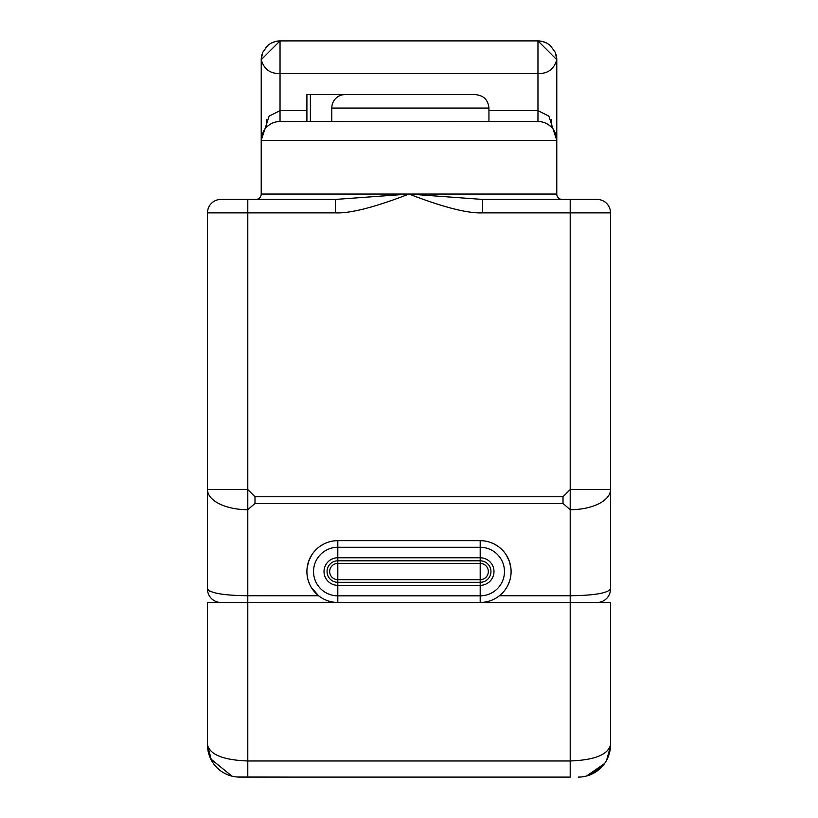 <?xml version="1.0" encoding="UTF-8"?>
<svg xmlns="http://www.w3.org/2000/svg" width="818" height="818" viewBox="0 0 818 818"><rect width="100%" height="100%" fill="white"/><g stroke="black" fill="none" stroke-linecap="round" stroke-linejoin="round"><path stroke-width="1.23" d="M247.793 199.428L247.793 212.864L207.486 212.864A13.436 13.436 90 0 1 220.921 199.428A13.436 13.436 90 0 0 207.486 212.864L207.486 589.021L207.486 212.864A13.436 13.436 0 0 1 220.921 199.428L335.462 199.428L335.462 212.864C350.247 213.549 374.756 207.271 409 194.05C443.233 207.271 467.753 213.539 482.538 212.864L610.514 212.864L610.514 589.021L610.514 212.864A13.436 13.436 0 0 0 597.079 199.428A13.436 13.436 -90 0 1 610.514 212.864A13.436 13.436 -90 0 0 597.079 199.428L570.207 199.428L570.207 489.553L610.514 489.553A40.307 20.153 180 0 1 570.207 509.706L570.207 489.553L563.009 496.751L563.009 503.469L570.207 509.706L570.207 595.739C593.94 595.463 607.375 593.224 610.514 589.021A13.436 13.436 -90 0 1 597.079 602.457L570.207 602.457L610.514 602.457L610.514 744.861A32.239 32.239 0 0 1 578.275 777.1L581.066 776.977M265.196 199.428L335.462 199.428L409 194.05L482.538 199.428L570.207 199.428M259.347 199.428L255.85 199.428A5.378 5.378 -90 0 0 261.218 194.05L556.782 194.05L556.782 140.318L548.858 116.115L537.968 110.635L488.939 110.635M279.654 40.91L320.329 40.9A5.378 5.378 0 0 1 320.441 40.9L320.503 40.9M556.772 59.397L556.782 59.704A18.804 18.804 0 0 0 556.025 54.428A18.804 18.804 0 0 1 556.782 59.704L537.968 40.9L320.441 40.9M562.15 199.428A5.378 5.378 0 0 1 556.782 194.05A5.378 5.378 0 0 0 562.15 199.428L558.653 199.428M335.462 212.864L247.793 212.864L247.793 509.706A40.307 20.153 0 0 1 207.486 489.553L247.793 489.553L254.991 496.751L254.991 503.469L563.009 503.469M306.903 110.635L280.032 110.635L269.142 116.115L261.218 140.318L261.228 59.111M539.246 121.545L280.032 121.504L280.032 40.9L537.968 40.9L537.968 73.518C547.733 73.835 554.001 69.233 556.782 59.704L556.782 140.318L261.218 140.318L261.218 194.05M331.791 121.504L331.791 108.068A13.436 12.976 -90 0 1 344.767 94.632L310.38 94.632L310.38 121.504L278.754 121.545M278.682 121.555L277.343 121.698M276.913 121.77L275.881 121.974M274.429 122.363L273.355 122.731M272.946 122.894L271.443 123.579M270.86 123.896L270.155 124.305M269.92 124.459L268.376 125.553M266.842 126.902L265.38 128.518M264.04 130.41L262.885 132.588M261.423 137.608L261.3 138.631M331.791 108.068L488.939 108.068L488.939 121.504L537.968 121.504A18.804 18.804 -90 0 1 556.782 140.318A18.804 18.804 -90 0 0 537.968 121.504L537.968 73.518L280.032 73.518C270.267 73.835 263.999 69.233 261.218 59.704L280.032 40.9A18.804 18.804 0 0 0 277.496 41.074A18.804 18.804 0 0 1 280.032 40.9L275.635 41.421L270.891 43.272L267.701 45.501L262.67 52.464L261.228 59.53M276.515 41.227A18.804 18.804 0 0 0 273.958 41.902A18.804 18.804 0 0 1 276.515 41.227M271.607 42.894A18.804 18.804 0 0 0 270.155 43.702A18.804 18.804 0 0 1 271.607 42.894M269.592 44.06A18.804 18.804 0 0 0 268.713 44.683A18.804 18.804 0 0 1 269.592 44.06M267.281 45.89A18.804 18.804 0 0 0 265.86 47.342A18.804 18.804 0 0 1 267.281 45.89M261.975 54.438A18.804 18.804 0 0 0 261.218 59.704A18.804 18.804 0 0 1 261.975 54.438M556.7 138.631L556.577 137.608M555.115 132.588L553.96 130.41M552.62 128.518L551.158 126.902M549.624 125.553L548.08 124.459M547.845 124.305L547.14 123.896M546.557 123.579L545.054 122.894M544.645 122.731L543.571 122.363M542.119 121.974L541.087 121.77M540.657 121.698L539.318 121.555M556.772 59.53L555.33 52.464L550.299 45.501L546.976 43.201L542.365 41.421L537.968 40.9A18.804 18.804 0 0 1 540.248 41.043A18.804 18.804 0 0 0 537.968 40.9L538.387 40.91M541.485 41.227A18.804 18.804 0 0 1 547.763 43.651A18.804 18.804 0 0 0 541.485 41.227M482.538 199.428L482.538 212.864M261.218 140.318A18.804 18.804 0 0 1 280.032 121.504L280.032 121.504A18.804 18.804 0 0 0 261.218 140.318M310.38 94.632L306.903 94.632L306.903 121.504M344.767 94.632L475.503 94.632L344.767 94.632M334.552 602.283L220.921 602.457A13.436 13.436 0 0 1 207.486 589.021L209.623 591.179M207.486 659.533L207.486 744.861L207.486 602.457L247.793 602.457L247.793 595.739C224.06 595.463 210.625 593.224 207.486 589.021A13.436 13.436 0 0 0 220.921 602.457M250.472 595.739L247.793 595.739L247.793 509.706L254.991 503.469M567.528 595.739L570.207 595.739L570.207 602.457L337.803 602.457A30.9 30.9 0 0 1 306.903 571.557A30.9 30.9 0 0 1 337.803 540.657L335.257 540.759M333.141 541.005L329.644 541.751M327.629 542.375L325.002 543.428M324.255 543.786L320.094 546.23M318.56 547.375L316.883 548.806M316.74 548.939L313.989 551.864M311.74 554.952L308.56 561.577M308.55 561.598L307.026 568.755M306.914 572.569L307.302 576.547M307.374 576.915L307.701 578.551M308.294 580.729L310.063 585.177M311.351 587.529L318.57 595.739L247.793 595.739M570.207 595.739L499.44 595.739L502.733 592.702M504.972 590.023L506.649 587.529M507.937 585.177L509.706 580.729M510.299 578.551L510.626 576.915M510.698 576.547L511.086 572.569M510.974 568.755L509.45 561.598M509.44 561.577L506.26 554.952M504.011 551.864L501.26 548.939M501.117 548.806L499.44 547.375M497.906 546.23L493.745 543.786M492.998 543.428L490.371 542.375M488.356 541.751L484.859 541.005M482.743 540.759L480.197 540.657A30.9 30.9 0 0 1 511.097 571.557A30.9 30.9 0 0 1 480.197 602.457L483.448 602.283M321.648 597.897L322.967 598.664M324.848 599.614L325.544 599.921M328.366 600.985L331.392 601.782M337.803 540.657L480.197 540.657A30.9 30.9 0 0 1 511.097 571.557A30.9 30.9 0 0 1 480.197 602.457L480.197 595.831L337.803 595.831L337.803 602.457A30.9 30.9 0 0 1 306.903 571.557A30.9 30.9 0 0 1 337.803 540.657L337.803 547.283L480.197 547.283L480.197 540.657M486.608 601.782L489.634 600.985M492.456 599.921L493.142 599.614M495.033 598.664L496.352 597.897M597.079 602.457A13.436 13.436 0 0 0 610.514 589.021A13.436 13.436 0 0 1 597.079 602.457A13.436 13.436 -90 0 0 610.514 589.021M570.207 777.1L247.793 777.1L570.207 777.1L570.207 760.975C594.584 760.065 608.019 754.687 610.514 744.861L610.514 663.183M211.944 761.21A32.239 32.239 0 0 0 221.3 771.313M222.005 771.793A32.239 32.239 0 0 0 225.676 773.879M226.443 774.237A32.239 32.239 0 0 0 239.725 777.1L292.783 777.1L236.954 776.977M207.486 602.457L207.486 657.876M207.486 664.758L207.486 665.699M207.486 657.508L207.486 658.838L207.486 657.508A13.436 13.436 0 0 1 207.486 657.508L207.486 660.157M207.486 682.273L207.486 683.521M207.486 744.912L207.946 750.29L207.486 744.912A26.871 16.125 0 0 1 207.486 744.861L207.516 746.282L207.486 744.861A32.239 32.239 90 0 0 239.725 777.1A32.239 32.239 90 0 1 207.486 744.861C209.981 754.687 223.416 760.065 247.793 760.975L247.793 777.1M207.619 747.805L207.762 749.083M208.15 751.353L208.273 751.926M208.651 753.46L209.091 754.902M210.676 758.838L231.944 776.149L210.676 758.838M480.197 582.304L337.803 582.304A10.746 10.746 0 0 1 327.047 571.557A10.746 10.746 0 0 1 337.803 560.811L480.197 560.811A10.746 10.746 0 0 1 490.953 571.557A10.746 10.746 0 0 1 480.197 582.304L480.197 595.831A24.274 24.274 0 0 0 504.471 571.557A24.274 24.274 0 0 0 480.197 547.283L480.197 557.774A13.783 13.783 0 0 1 493.99 571.557A13.783 13.783 0 0 1 480.197 585.34L337.803 585.34L337.803 595.831A24.274 24.274 0 0 1 313.529 571.557A24.274 24.274 0 0 1 337.803 547.283L337.803 557.774L480.197 557.774L480.197 563.428A8.129 8.129 0 0 1 488.326 571.557A8.129 8.129 0 0 1 480.197 579.676L480.197 582.304M337.803 579.676L480.197 579.676L480.197 563.428L337.803 563.428L337.803 557.774A13.783 13.783 0 0 0 324.01 571.557A13.783 13.783 0 0 0 337.803 585.34L337.803 579.676A8.129 8.129 0 0 1 329.674 571.557A8.129 8.129 0 0 1 337.803 563.428L337.803 579.676M586.792 775.955L601.22 767.499M602.825 765.75L604.543 763.552L586.547 776.016M606.056 761.21L607.375 758.726L606.056 761.21M610.259 748.94L610.381 747.775M610.484 746.282L606.608 760.249M610.514 682.273L610.514 683.061M610.514 667.958L610.514 658.838A13.436 13.068 180 0 1 610.514 658.889M610.514 658.296L610.514 602.457M523.418 777.1L524.226 777.1L523.418 777.1M314.132 777.1L295.145 777.1M296.116 777.1L303.11 777.1M497.865 777.1L500.994 777.1M514.89 777.1L521.884 777.1M522.855 777.1L503.868 777.1M307.885 777.1L320.135 777.1M501.005 777.1L510.115 777.1M209.05 754.789L208.641 753.419M207.752 749.002L207.619 747.775M266.596 119.54L266.596 127.148M254.991 496.751L563.009 496.751M551.404 127.148L551.404 119.54M570.207 602.457L570.207 760.975L247.793 760.975L247.793 602.457M276.494 121.841L275.277 122.117M268.825 125.205L266.494 127.25M264.48 129.745L263.243 131.831M261.77 135.798L261.361 138.058M541.516 121.841L542.712 122.117M549.175 125.205L551.506 127.26M553.52 129.745L554.757 131.831M556.23 135.798L556.639 138.058M488.939 108.068C488.141 99.908 483.663 95.43 475.503 94.632M207.486 658.654L207.486 661.149M207.486 744.861L211.422 760.3M610.054 750.28L610.504 745.76M610.514 661.169L610.514 659.41M610.514 665.699L610.514 664.717M524.113 777.1L522.712 777.1"/></g></svg>
